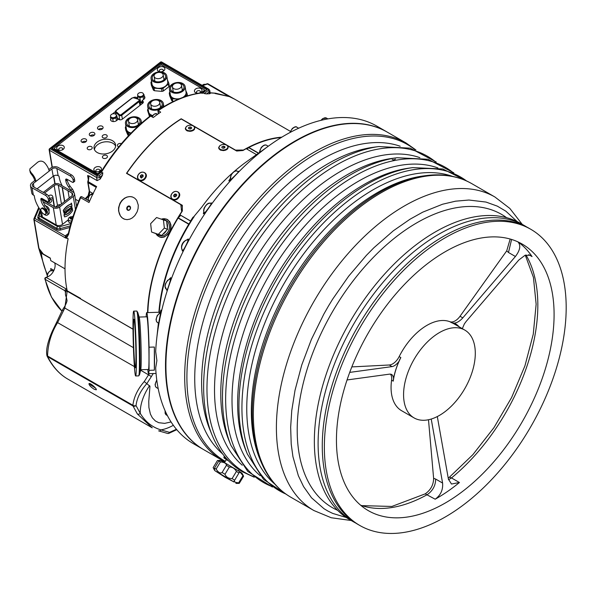 <?xml version="1.0" encoding="UTF-8"?>
<svg xmlns="http://www.w3.org/2000/svg" width="595" height="595" viewBox="0 0 595 595"><rect width="100%" height="100%" fill="white"/><g stroke="black" fill="none" stroke-linecap="round" stroke-linejoin="round"><path stroke-width="0.89" d="M227.588 459.868L225.326 458.715L227.022 459.942M155.905 233.634A9.431 7.676 -68.6 0 0 159.326 236.721A9.431 7.676 -68.6 0 0 170.683 227.112A9.431 7.676 -68.6 0 0 166.206 219.153A9.431 7.676 -68.6 0 0 161.528 219.124M168.035 219.905A9.431 7.676 -68.6 0 0 167.478 219.652L166.206 219.153M159.326 236.721L160.598 237.219A9.431 7.676 -68.6 0 0 161.148 237.405M215.68 93.222L228.978 96.524L207.127 83.783A1.183 1.183 0 0 1 208.094 83.88A1.183 0.684 120 0 0 208.094 83.88A1.183 0.684 120 0 0 207.506 83.94A1.183 0.684 120 0 0 207.358 84.036L202.62 85.635M208.153 90.529A1.183 0.55 52 0 1 209.135 91.875L206.517 93.913L204.271 93.556L208.153 90.529A1.183 0.788 -9.5 0 0 208.138 89.406L161.029 62.2A1.183 0.55 -128 0 0 160.449 62.14A1.183 1.183 0 0 1 161.758 62.044A1.183 0.684 -60 0 0 161.171 62.103A1.183 0.684 -60 0 0 161.029 62.2L50.166 148.78A1.183 0.55 -128 0 0 49.586 148.713L160.449 62.14M52.33 167.247L49.489 150.29A1.183 0.684 120 0 1 50.166 148.78L97.275 175.979A1.183 0.788 -9.5 0 0 98.934 175.823L102.816 172.788L102.526 175.123A135.615 78.302 120 0 0 100.228 179.05L97.126 180.627L96.598 177.488L49.489 150.29A1.183 0.788 170.5 0 1 49.147 149.843L52.077 167.344M228.978 96.524L215.018 93.497M215.821 93.296A135.615 78.302 120 0 0 211.545 93.021A1.183 0.922 -88.5 0 0 211.188 92.917L211.188 92.917A1.183 0.922 -88.5 0 0 210.913 92.969M211.545 93.021L210.176 92.835M209.79 90.522L210.251 93.497L209.447 93.757L209.135 91.875A2.358 1.577 170.5 0 0 209.79 90.522L208.875 89.25L161.758 62.044M206.517 93.913A135.615 78.302 -60 0 1 209.447 93.757M39.166 208.228L34.867 218.38A1.183 0.803 -157 0 0 33.93 218.782A1.183 0.803 -157 0 0 33.893 219.116A1.183 0.788 170.5 0 0 33.848 219.436A1.183 0.788 170.5 0 0 34.19 219.882L38.972 248.42A1.183 0.788 170.5 0 1 38.63 247.974L33.848 219.436A1.183 1.183 0 0 1 33.93 218.782L38.712 207.491M38.972 248.42L43.323 254.058A1.183 0.684 120 0 0 43.554 254.437L43.554 254.437C41.39 253.373 39.746 251.224 38.63 247.974M61.91 311.096L51.46 297.098L44.863 278.921A1.183 0.818 -12.9 0 1 44.885 278.586A1.183 1.131 79.9 0 1 45.808 277.501L45.808 277.501A1.183 1.131 79.9 0 1 46.477 277.59A1.183 0.684 120 0 0 46.016 277.694A1.183 0.684 120 0 0 45.205 279.345A135.615 78.302 120 0 0 61.917 311.073M46.284 277.24L47.258 276.891L46.477 277.59L66.923 289.393M65.495 292.77A135.615 78.302 -60 0 1 65.019 290.784A1.183 0.684 -60 0 1 65.279 289.698L67.146 291.193M168.348 433.405A2.358 1.421 -107.6 0 0 168.794 433.383A2.358 1.421 -107.6 0 0 169.553 432.364L160.94 429.887C152.268 427.307 145.373 421.81 140.279 413.384A2.358 1.889 146.2 0 1 137.356 413.941L152.238 427.835L67.651 379C59.478 374.225 52.821 366.803 47.689 356.732A2.358 1.361 -60 0 1 47.555 356.003C47.912 343.94 51.311 332.717 57.745 322.341L64.818 308.054L67.161 291.2L80.637 298.906A135.615 78.302 120 0 1 80.518 298.363L65.279 289.698M47.258 276.891A8.843 5.11 120 0 0 53.595 271.008A8.843 5.11 120 0 0 54.643 262.849M53.9 270.39L50.701 268.546L51.029 270.472M67.175 290.665A135.615 78.302 -60 0 1 68.15 238.699L65.465 237.941L65.242 235.91A3.54 1.882 -133.9 0 0 67.257 235.873A3.54 1.882 -133.9 0 0 67.28 235.851A3.54 1.882 -133.9 0 0 67.294 235.836L67.086 237.07A3.54 0.402 3.9 0 1 65.71 237.204M65.019 268.843L50.724 260.588L50.307 258.089L43.323 254.058M66.9 237.978A135.615 78.302 -60 0 1 67.086 237.07L68.589 234.43A1.183 0.461 12.6 0 1 68.239 233.984L68.239 233.984C70.976 221.823 74.985 209.618 80.273 197.369L80.66 197.704A135.615 78.302 120 0 0 68.589 234.43M88.767 177.727L87.606 175.525L88.997 175.934L88.298 181.765L87.882 181.49A1.183 1.183 0 0 0 87.763 182.234A1.183 0.788 -9.5 0 0 88.105 182.68L89.585 191.53A5.31 3.064 -60 0 1 85.576 198.916M96.226 187.365L88.105 182.68A1.183 0.684 120 0 1 88.298 181.765L87.882 181.49L88.729 177.422M80.526 197.362L80.273 197.369A1.183 1.183 0 0 1 81.946 196.819A1.183 0.684 120 0 0 81.359 196.878A1.183 0.684 120 0 0 80.66 197.704L89.005 202.523A135.615 78.302 -60 0 1 96.635 186.585L88.298 181.765M65.465 237.941L34.19 219.882A1.183 0.684 120 0 1 34.867 218.38L65.242 235.91A4.396 2.938 170.5 0 1 65.569 235.627A3.54 1.659 -128 0 0 67.28 235.843L67.294 235.828M37.968 216.632L37.909 216.788A4.128 2.759 -9.5 0 0 37.805 217.807A4.128 2.759 -9.5 0 0 39.002 219.369L56.8 229.648A4.128 2.759 -9.5 0 0 60.764 229.982L69.823 227.461M38.184 217.934L38.125 218.082A4.128 2.759 -9.5 0 0 38.028 218.432M88.997 175.934L97.126 180.627M102.816 172.788L101.113 172.267L97.684 175.101L97.721 174.551L101.068 171.94M204.271 93.556L203.021 92.835A135.615 78.302 120 0 0 158.173 110.707L158.649 113.548M202.092 93.408L203.021 92.835L202.612 92.731C188.198 94.233 173.286 100.138 157.876 110.454M97.684 175.101L51.817 148.624L161.037 63.323L206.904 89.8L202.471 92.746M161.037 63.323L161.156 65.048M158.322 110.536L160.68 112.15A135.615 78.302 -60 0 0 153.22 117.535L150.721 116.085A135.615 78.302 120 0 0 101.567 172.067M51.817 148.624L53.238 148.862L97.729 174.543M101.046 171.962C114.999 149.286 131.272 130.714 149.858 116.241L150.721 116.085M70.255 225.862L60.229 228.659A3.54 2.365 170.5 0 1 56.83 228.368L39.01 218.082A3.54 2.365 170.5 0 1 37.983 216.744L38.244 218.298A3.54 2.365 -9.5 0 0 38.645 219.138M60.556 204.687A2.945 1.971 -9.5 0 0 57.484 205.446L55.469 207.03M44.543 193.063L54.16 185.558A2.945 1.971 170.5 0 1 58.295 185.164L71.883 193.011A2.945 1.971 170.5 0 1 72.739 194.126A2.945 1.971 170.5 0 1 71.921 195.814L58.533 206.272A2.945 1.971 170.5 0 1 54.398 206.666L42.453 199.771M43.108 201.772L53.327 207.67A4.485 2.997 -9.5 0 0 59.619 207.06L73.252 196.417A4.485 2.997 -9.5 0 0 74.501 193.851A4.485 2.997 -9.5 0 0 73.2 192.148L59.359 184.16A4.485 2.997 -9.5 0 0 53.074 184.77L43.323 192.378M72.307 216.706L73.2 216.015M40.148 209.7L41.085 215.278A4.485 2.997 -9.5 0 0 42.386 216.974L56.227 224.962A4.485 2.997 -9.5 0 0 62.512 224.36L68.299 219.838M63.784 212.497L63.457 210.548A11.796 6.805 -60 0 1 71.668 204.137L71.995 206.086A9.58 5.534 120 0 0 63.784 212.497L63.249 210.429A11.796 6.805 -60 0 1 70.76 204.167M63.977 214.81A9.58 5.534 120 0 0 72.196 208.391L72.724 210.466A11.796 6.805 -60 0 1 64.513 216.878L63.977 214.81L64.513 216.878M64.862 211.924L65.376 213.456L65.197 212.802L64.267 213.531L64.32 214.274L64.082 212.817L64.26 213.464L65.182 212.742L65.13 211.999M65.309 213.501L65.026 212.936M64.32 214.274L64.141 212.772M64.215 213.218L64.974 212.623M66.692 212.422L65.51 213.352L65.859 211.426L66.409 212.214M65.316 213.122L65.926 211.374M68.581 210.95L68.343 209.522L67.659 209.7L68.856 209.046L68.403 209.477L68.641 210.905L68.172 209.656M69.466 210.258L69.288 208.748M69.868 209.946L69.414 208.369L70.626 208.949L70.671 207.67L70.917 209.128L69.697 208.54L69.868 209.946L69.622 208.488L70.842 209.076L70.671 207.67M71.861 207.216A0.669 0.387 120 0 0 70.961 208.034L71.028 208.451A0.669 0.387 120 0 0 71.958 207.722L72.017 207.677A0.759 0.439 -60 0 1 70.969 208.495L70.894 208.079A0.759 0.439 -60 0 1 71.921 207.172L71.653 207.097A0.669 0.387 120 0 0 71.638 207.06M71.073 208.577A0.669 0.387 120 0 0 71.757 207.685M71.46 207.908L71.98 207.439M70.686 207.752A0.759 0.439 -60 0 1 71.683 206.978M67.882 211.493L67.436 211.054L66.685 212.147L66.439 210.652L67.659 210.176L67.949 211.441L67.384 211.091M66.439 210.652L67.532 210.154M70.753 204.115L71.333 203.103M72.94 216.818A3.154 2.112 -9.5 0 0 68.767 218.03A3.154 2.112 -9.5 0 0 68.358 219.02A3.154 2.112 -9.5 0 0 71.66 220.938M71.102 222.835A3.54 2.365 170.5 0 1 68.239 220.633L68.358 219.02M71.824 219.116L71.779 218.863A7.103 0.9 73.9 0 1 71.876 219.101A8.278 6.062 156 0 0 71.593 219.176A7.103 0.9 -106.1 0 0 71.474 218.878A0.766 0.513 170.5 0 1 70.991 218.841A7.103 4.053 119.2 0 0 70.708 219.109A8.278 3.942 -128.7 0 0 70.493 218.997A7.103 4.053 -60.8 0 1 70.783 218.722A0.766 0.513 170.5 0 1 70.641 218.417A7.103 4.961 -160.7 0 0 70.24 218.417A8.278 2.12 -85.7 0 1 70.307 218.224A7.103 4.953 19.3 0 1 70.626 218.216L70.783 218.633A0.766 0.513 170.5 0 1 71.125 218.358L71.028 217.889A7.103 0.9 -106.1 0 0 70.946 217.711A8.278 6.062 -24 0 1 71.222 217.629A7.103 0.9 73.9 0 1 71.333 217.859A0.766 0.513 170.5 0 1 71.817 217.896A7.103 4.053 -60.8 0 1 72.114 217.696A8.278 3.942 51.3 0 1 72.218 217.755A8.278 3.942 51.3 0 1 72.322 217.815A7.103 4.053 119.2 0 0 72.025 218.015A0.766 0.513 170.5 0 1 72.166 218.328A7.103 4.961 19.3 0 1 72.449 218.365M72.382 218.566A7.103 4.953 -160.7 0 0 72.188 218.536L72.166 218.938A0.766 0.513 170.5 0 1 72.069 219.057M71.779 218.863L72.203 219.146M71.028 217.889L69.526 217.42A3.012 2.016 -9.5 0 0 69.124 217.748L70.626 218.216M72.255 218.945L72.263 218.953A0.766 0.513 170.5 0 0 72.166 218.863L72.025 218.015M69.526 217.42L71.102 218.305M71.817 217.896L71.958 218.744A0.766 0.513 170.5 0 1 72.166 218.863M72.129 218.61L71.958 218.744A0.766 0.513 170.5 0 0 71.482 218.707L71.147 218.506M71.125 218.358L71.199 218.789A0.766 0.513 170.5 0 1 71.482 218.707L71.333 217.859M71.222 217.629L71.363 218.447M40.475 211.649L39.255 214.944L39.82 216.275L57.641 226.561L59.678 226.732L70.879 223.608M62.17 187.403L64.543 201.571M62.334 187.269L64.714 201.445M69.206 197.934L68.008 190.772M64.186 214.929A9.58 5.534 120 0 0 72.404 208.518M65.182 212.742L65.071 212.043M66.439 212.118L65.904 211.485L65.681 212.705L66.439 212.118L65.889 211.589M65.74 212.378L66.231 211.999M67.659 209.7L68.856 209.046M66.893 212.266L66.647 210.771M67.332 210.31L66.833 211.456L67.332 210.31M66.789 211.203L67.48 210.236M71.579 203.334L70.842 204.204L71.579 203.334M71.541 203.364L70.872 204.159L71.541 203.364M71.162 203.378L70.984 203.78L71.162 203.378M45.711 206.078A2.834 1.324 52 0 1 48.426 207.848A2.834 1.324 52 0 1 48.946 210.66L48.797 210.779M49.325 201.296A1.77 1.019 120 0 0 49.854 200.641M49.928 200.515A1.77 1.019 120 0 0 50.188 199.801M49.95 200.046A1.77 1.019 -60 0 1 51.415 199.459A1.77 1.019 -60 0 1 51.758 200.032A1.77 1.019 -60 0 1 51.103 201.943A1.77 1.019 -60 0 1 49.645 202.523A1.77 1.019 -60 0 1 49.407 201.006M54.145 206.525L52.91 199.132A3.421 1.971 120 0 0 49.727 198.819M48.158 201.824A3.421 1.971 120 0 0 48.15 202.85L47.503 202.917M48.225 203.334L48.15 202.85M54.495 206.725L52.888 197.109A5.541 3.198 120 0 0 48.507 195.941M45.428 200.418A5.541 3.198 120 0 0 45.168 201.564M67.852 189.061A2.945 1.383 52 0 1 69.236 189.857M71.742 191.307A5.31 2.484 -128 0 0 71.021 190.207L68.708 187.075A9.431 4.418 52 0 1 65.859 181.044L65.681 180.062A2.358 1.108 52 0 1 65.889 179.14A2.358 1.108 52 0 1 67.019 179.251L72.426 182.278A1.77 0.826 -128 0 0 73.274 182.368A1.77 0.826 -128 0 0 73.43 181.668L73.111 179.928A3.54 1.659 -128 0 0 70.143 175.904L71.46 174.878A3.54 1.659 52 0 1 74.427 178.902L74.747 180.642A1.77 0.826 52 0 1 74.591 181.341L73.274 182.368M62.192 185.796A21.227 9.944 -128 0 1 59.299 177.823L58.994 176.157L58.169 175.689A3.54 2.328 -10.3 0 0 53.208 176.217L51.884 168.973A3.54 2.328 169.7 0 1 56.845 168.445L70.143 175.904M51.884 168.973L33.327 183.468L33.997 187.15M37.031 188.853L53.208 176.217M43.517 213.873A5.31 2.484 -128 0 0 47.347 215.048A5.31 2.484 -128 0 0 46.224 209.574L43.904 206.443A9.431 4.418 52 0 1 41.055 200.411L40.877 199.429A2.358 1.108 52 0 1 41.085 198.507A2.358 1.108 52 0 1 42.223 198.618L47.622 201.645A1.77 0.826 -128 0 0 48.478 201.735A1.77 0.826 -128 0 0 48.634 201.036L48.314 199.295A3.54 1.659 -128 0 0 45.339 195.272L46.655 194.253L33.357 186.785A3.54 2.328 169.7 0 1 32.338 185.499A3.54 2.328 169.7 0 1 33.327 183.468M49.177 171.085A10.145 4.753 52 0 0 44.38 162.547C42.156 160.747 39.902 160.657 37.619 162.279L29.906 168.854L29.809 170.497L31.238 172.81L31.483 174.409L30.36 172.781L29.75 170.215M31.483 174.409A8.256 3.868 -128 0 1 34.703 180.605L36.035 181.349A10.145 4.753 -128 0 0 31.238 172.81M34.703 180.605L31.996 182.717A5.422 3.57 -10.3 0 0 30.486 185.841A5.422 3.57 -10.3 0 0 32.041 187.812L45.339 195.272M71.46 174.878L58.154 167.418A5.422 3.57 -10.3 0 0 50.553 168.229L48.79 169.605M41.263 211.24L40.914 210.764A21.227 9.944 -128 0 1 34.503 197.19L34.198 195.524L33.365 195.063A5.422 3.57 169.7 0 1 31.803 193.085L30.486 185.841M67.034 179.259L67.168 180.017A9.431 4.418 -128 0 0 70.017 186.049L72.337 189.18A5.31 2.484 52 0 1 73.973 192.765M73.252 190.653A3.54 1.659 -128 0 0 71.526 188.079M42.23 198.626L42.371 199.385A9.431 4.418 -128 0 0 45.22 205.416L47.533 208.547A5.31 2.484 52 0 1 48.664 214.022L47.347 215.048M46.655 194.253A3.54 1.659 52 0 1 49.63 198.269L49.943 200.009A1.77 0.826 52 0 1 49.787 200.708L48.478 201.735M45.525 214.23L46.261 213.657A3.54 1.659 -128 0 0 45.391 209.849A3.54 1.659 -128 0 0 41.903 208.079L41.167 208.659A3.54 1.659 52 0 1 44.647 210.422A3.54 1.659 52 0 1 45.525 214.23A3.54 1.659 52 0 1 42.877 213.374A3.54 1.659 52 0 1 40.847 209.998A3.54 1.659 52 0 1 41.167 208.659M67.161 291.2L66.573 291.096M46.975 355.55A2.358 1.733 -26.8 0 0 47.117 356.152L47.117 356.152A2.358 1.733 -26.8 0 0 47.689 356.732L133.027 405.998A2.358 1.845 -23.5 0 0 136.032 405.589A2.358 1.45 -174 0 1 132.893 405.277L47.555 356.003A2.358 1.197 176.8 0 1 46.864 355.222L46.864 355.222A2.358 2.358 0 0 0 47.117 356.152C52.33 366.431 59.173 374.039 67.651 379M176.417 429.263L169.553 432.364A2.358 1.83 101.1 0 1 167.626 433.45A2.358 2.358 0 0 0 168.794 433.383L176.767 429.679M173.346 425.291A41.278 24.008 129.8 0 1 160.94 429.887A2.358 1.882 111.2 0 1 158.612 430.862L167.626 433.45A2.358 1.83 101.1 0 1 167.597 433.443M63.315 310.493L62.356 310.151L56.726 322.126L134.396 366.594M80.965 299.166L133.005 329.214M149.293 373.667L144.25 381.566C137.661 389.137 133.882 397.044 132.893 405.277A2.358 1.361 -60 0 0 133.027 405.998L137.356 413.941M144.25 381.566L149.962 386.267L148.765 401.38L148.906 407.493L150.409 414.113L152.387 417.876L155.444 421.007L158.768 422.703L164.659 423.372L171.07 421.952M94.241 389.279C90.842 387.07 89.086 385.218 88.967 383.723C89.652 382.139 97.253 388.877 96.256 389.822L94.241 389.279M94.285 386.981L91.347 385.144L94.285 386.981M80.637 298.906L132.997 329.139M147.545 312.606A135.615 78.302 -60 0 1 181.691 211.664L181.78 211.887M181.691 211.664L180.821 204.695L126.497 173.338A135.615 78.302 -60 0 1 181.2 118.769L235.516 150.126L243.467 150.037A135.615 78.302 -60 0 1 281.844 137.17M162.487 218.856L166.607 219.124L169.687 221.63L170.929 224.903L170.988 227.721L170.289 230.629L168.102 234.326L164.168 237.063L161.699 237.45L159.758 237.078L156.805 234.928M119.982 203.207L121.886 200.411L124.474 198.217L126.98 197.042L129.985 196.588L132.432 196.982L134.708 198.157L136.686 200.262L138.271 205.104L138.114 208.458L137.148 211.775L134.79 215.643L132.335 217.889L129.963 219.124L127.114 219.637L124.742 219.265L122.473 218.105L120.421 215.963L118.591 211.024L118.598 207.618L119.982 203.207M180.821 204.695L181.207 204.911M161.691 219.176A8.137 6.619 111.4 0 1 163.655 219.548L165.574 220.299A8.137 6.619 111.4 0 1 168.764 230.287A8.137 6.619 111.4 0 1 159.638 235.449L157.72 234.698A8.137 6.619 111.4 0 1 156.083 233.694L160.315 235.047A8.137 6.619 111.4 0 1 157.72 234.698M163.655 219.548A8.137 6.619 111.4 0 1 165.09 220.381M166.786 222.575A8.137 6.619 111.4 0 1 167.366 227.721L166.607 220.99A8.843 7.192 -68.6 0 0 166.6 220.968L156.559 217.532L150.639 223.668L151.569 232.013L160.315 235.047M166.414 230.496A8.137 6.619 111.4 0 1 162.762 234.289L167.545 229.328A8.843 7.192 -68.6 0 0 167.552 229.306L164.354 228.056L163.417 219.733L166.607 220.99M156.083 233.694L151.584 232.028A8.843 7.192 111.4 0 1 151.569 232.013M162.762 234.289L161.639 235.456L158.441 234.207L164.346 228.078L167.545 229.328M167.366 227.721L167.552 229.306M124.303 219.116A11.796 9.594 111.4 0 1 120.302 203.334A11.796 9.594 111.4 0 1 132.901 197.153M130.238 209.068A2.268 1.845 -68.6 0 0 128.728 205.944A2.268 1.845 -68.6 0 0 126.943 209.425A2.268 1.845 -68.6 0 0 130.238 209.068M130.179 209.001A1.911 1.554 111.4 0 1 127.382 207.655A1.911 1.554 111.4 0 1 130.179 209.001M129.911 209.41L130.431 208.079M182.263 205.52L126.802 173.242L182.315 205.29L182.338 211.024A135.496 78.228 120 0 0 179.913 214.825L190.586 220.99A135.496 78.228 -60 0 1 193.011 217.182L194.119 216.885M231.938 173.48A141.469 81.679 120 0 0 201.846 207.008L192.698 218.015A135.615 78.302 120 0 0 158.895 312.256M159.244 312.249L159.527 309.341A135.615 78.302 -60 0 1 193.278 217.889M259.331 152.603L246.724 161.602A141.469 81.679 120 0 0 234.274 171.427M159.326 312.249L159.408 313.022M158.396 323.048L156.396 341.671A183.379 105.873 -60 0 1 269.922 145.039A183.379 105.873 -60 0 1 376.858 126.118L386.862 131.897A183.379 105.873 -60 0 1 387.07 132.016M203.691 449.634A183.379 105.873 -60 0 1 203.483 449.515L193.479 443.736A183.379 105.873 -60 0 1 155.689 367.807L156.901 360.607L155.689 351.556A183.379 105.873 -60 0 1 156.396 341.671M160.211 312.501L160.925 310.069L160.948 311.029L158.657 323.197M169.434 279.01L170.735 277.62C171.226 278.527 167.121 291.498 166.749 290.241L166.66 289.371M186.942 239.852L188.161 238.989C189.619 238.632 182.717 252.466 182.249 250.815L182.182 249.774M210.429 203.297L211.292 202.91C212.869 202.679 203.408 215.435 203.371 213.59L203.735 211.939M237.978 171.598L238.751 171.226C239.651 171.315 228.368 182.33 228.867 180.768L230.087 178.835M269.922 145.039L259.331 152.64M296.347 140.308A5.898 3.406 120 0 0 297.314 140.234M392.239 159.527A5.898 3.406 120 0 0 392.254 159.534A5.898 3.406 120 0 0 395.474 159.081M203.483 449.515A183.379 105.873 -60 0 1 165.507 365.568A183.379 105.873 -60 0 1 245.549 181.021A183.379 105.873 -60 0 1 386.862 131.897M165.923 365.568A182.791 105.531 -60 0 1 165.923 365.33A182.791 105.531 -60 0 1 295.172 141.461A182.791 105.531 -60 0 1 295.38 141.342M281.242 137.534A135.385 78.161 120 0 0 248.829 147.493A0.707 0.409 120 0 0 248.636 147.634L247.044 149.181M256.49 154.633L246.204 148.69A135.496 78.228 120 0 0 243.005 150.498L236.706 151.026L226.74 145.269M226.338 145.039L193.382 126.014M192.981 125.783L181.192 118.978A135.496 78.228 120 0 0 126.802 173.242M227.379 145.827L228.205 147.203L227.721 148.787L225.431 150.245L223.445 150.602L220.715 150.193L218.915 148.75L218.67 147.515L219.979 145.649M194.022 126.571L194.848 127.932L194.372 129.531L192.073 130.989L190.088 131.346L187.358 130.937L185.558 129.494L185.32 128.267L186.622 126.385M178.701 197.614C175.369 202.724 168.162 198.522 171.881 193.643C175.287 188.652 182.442 192.817 178.701 197.614M145.344 178.359C142.012 183.468 134.805 179.266 138.523 174.38C141.93 169.389 149.085 173.562 145.344 178.359M193.524 217.599L193.011 217.182M145.106 173.301A4.44 3.577 136.2 0 1 145.292 173.472A4.44 3.577 136.2 0 1 144.124 179.512A4.44 3.577 136.2 0 1 138.88 179.623A4.44 3.577 136.2 0 1 138.717 179.437M178.463 192.557A4.44 3.577 136.2 0 1 178.641 192.735A4.44 3.577 136.2 0 1 178.671 197.495A4.44 3.577 136.2 0 1 172.238 198.886A4.44 3.577 136.2 0 1 172.074 198.693M178.321 197.131A4.44 3.577 136.2 0 1 171.888 198.522A4.44 3.577 136.2 0 1 172.617 192.869A4.44 3.577 136.2 0 1 178.299 192.371A4.44 3.577 136.2 0 1 178.321 197.131M176.633 195.309L175.696 196.707L174.156 196.841L173.554 195.584L174.491 194.193L176.031 194.052L176.633 195.309M176.894 194.952L175.354 195.086L174.417 196.484L173.554 195.584M175.354 195.086L174.491 194.193M194.491 127.672A4.44 2.759 175.9 0 1 190.259 130.736A4.44 2.759 175.9 0 1 185.633 128.297A4.44 2.759 175.9 0 1 185.625 128.17A4.44 2.759 175.9 0 1 189.969 125.225A4.44 2.759 175.9 0 1 194.491 127.672L194.535 128.327A4.44 2.759 175.9 0 1 193.249 130.454A4.44 2.759 175.9 0 1 193.085 130.558M187.455 130.974A4.44 2.759 175.9 0 1 185.677 128.959A4.44 2.759 175.9 0 1 185.677 128.832M227.848 146.928A4.44 2.759 175.9 0 1 223.608 149.992A4.44 2.759 175.9 0 1 218.99 147.553A4.44 2.759 175.9 0 1 219.005 147.173A4.44 2.759 175.9 0 1 223.527 144.473A4.44 2.759 175.9 0 1 227.848 146.928L227.892 147.59A4.44 2.759 175.9 0 1 226.598 149.717A4.44 2.759 175.9 0 1 226.442 149.814M220.812 150.23A4.44 2.759 175.9 0 1 219.034 148.215L218.99 147.553M221.868 147.753L222.032 146.69L223.571 146.184L224.962 146.734L224.798 147.791L223.259 148.304L221.868 147.753M222.032 146.69L222.113 147.843M224.047 148.043L223.571 146.184M223.69 147.82L222.939 148.177M190.697 221.169L179.913 214.825M158.88 312.263A135.385 78.161 -60 0 1 188.749 224.233L178.076 218.067A0.707 0.409 120 0 1 178.247 217.852L180.709 215.397M178.076 218.067A135.385 78.161 120 0 0 147.872 312.591M143.774 179.147A4.44 3.577 136.2 0 1 138.538 179.266A4.44 3.577 136.2 0 1 139.26 173.614A4.44 3.577 136.2 0 1 144.942 173.115A4.44 3.577 136.2 0 1 143.774 179.147M143.083 176.656L141.744 177.689L140.398 177.228L140.39 175.726L141.736 174.685L143.083 175.153L143.083 176.656M143.083 175.785L142.599 175.585L141.253 176.626L141.26 178.128M141.253 176.626L140.39 175.726M142.599 175.585L141.736 174.685M188.585 128.572L188.593 127.516L190.065 126.928L191.53 127.389L191.53 128.453L190.058 129.041L188.585 128.572M190.653 128.803L189.604 128.899M190.177 128.565L190.065 126.928M188.593 127.516L188.667 128.602M146.214 316.83L146.214 315.997A30.546 1.302 88.3 0 1 146.705 312.628A30.546 1.302 88.3 0 1 149.048 347.205L154.35 347.041A30.546 1.302 88.3 0 1 154.35 370.164L149.048 370.321A30.546 1.302 88.3 0 1 148.557 373.69A30.546 1.302 88.3 0 1 147.768 369.525M149.048 370.321L149.048 347.205M139.126 317.046L146.839 316.815A26.358 1.123 88.3 0 1 148.757 343.122A26.358 1.123 88.3 0 1 148.43 369.502L140.725 369.733M139.639 374.411A31.401 1.339 88.3 0 0 139.825 343.397A31.401 1.339 88.3 0 0 137.765 312.442L139.23 317.38A26.358 1.123 88.3 0 1 140.963 343.36A26.358 1.123 88.3 0 1 140.799 369.398L139.639 374.411L138.761 375.862A32.428 1.383 -91.7 0 0 139.126 343.412A32.428 1.383 -91.7 0 0 136.798 311.051A32.428 1.383 -91.7 0 0 136.761 311.044L133.696 311.133A32.428 1.383 88.3 0 1 136.062 343.508A32.428 1.383 88.3 0 1 135.66 375.966A32.428 1.383 88.3 0 1 133.897 358.48A32.428 1.383 88.3 0 1 132.983 324.855A32.428 1.383 88.3 0 1 133.696 311.133M154.35 347.041L154.35 370.164M135.66 375.966L138.717 375.876A32.428 1.383 -91.7 0 0 138.761 375.862M133.406 329.541A24.291 1.041 88.3 0 1 133.942 319.27A24.291 1.041 88.3 0 1 135.712 343.516A24.291 1.041 88.3 0 1 135.415 367.829A24.291 1.041 88.3 0 1 134.091 354.732A24.291 1.041 88.3 0 1 133.406 329.541M406.043 142.971A183.379 105.873 -60 0 0 222.664 248.844A183.379 105.873 -60 0 0 222.664 460.589L203.899 449.761A183.379 105.873 -60 0 1 165.923 365.813A183.379 105.873 -60 0 1 295.589 141.216A183.379 105.873 -60 0 1 387.278 132.135L406.043 142.971L415.927 149.985M400.19 146.251A178.664 103.151 120 0 0 231.738 254.08A178.664 103.151 120 0 0 222.582 453.881M225.721 458.068L223.794 457.109L224.389 458.269L226.279 459.444M373.028 147.329A178.664 103.151 120 0 0 238.617 258.051A178.664 103.151 120 0 0 209.931 429.821L212.132 435.213A182.568 105.404 120 0 1 241.451 259.688A182.568 105.404 120 0 1 378.799 146.541L373.028 147.329M254.281 477.22L242.135 471.627L236.565 467.915C225.936 459.935 217.792 449.032 212.132 435.213M419.877 157.645A178.664 103.151 120 0 0 251.521 265.504A178.664 103.151 120 0 0 242.291 465.238M230.949 445.424A181.951 105.055 120 0 1 260.164 270.494A181.951 105.055 120 0 1 397.051 157.727L392.187 158.389A178.664 103.151 120 0 0 257.776 269.118A178.664 103.151 120 0 0 229.09 440.88L230.949 445.424L247.788 471.478L272.413 487.052M437.913 167.931A178.664 103.151 120 0 0 269.007 275.604A178.664 103.151 120 0 0 260.216 475.71M247.364 454.059A181.163 104.594 120 0 1 276.444 279.895A181.163 104.594 120 0 1 412.737 167.619L409.048 168.125A178.664 103.151 120 0 0 274.637 278.847A178.664 103.151 120 0 0 245.951 450.616L247.364 454.059L263.555 479.406L287.125 494.906M452.371 176.343A178.664 103.151 120 0 0 283.755 284.113A178.664 103.151 120 0 0 274.734 484.025M260.677 461.021A180.463 104.192 120 0 1 289.653 287.519A180.463 104.192 120 0 1 425.418 175.674L422.755 176.038A178.664 103.151 120 0 0 288.344 286.76A178.664 103.151 120 0 0 259.658 458.529L260.677 461.021C267.356 477.287 277.411 489.358 290.836 497.227L313.892 510.54L331.266 517.754L351.221 520.513M346.268 517.486L332.731 513.418L328.046 511.127L323.985 508.703L311.475 497.755L303.576 486.598L298.363 475.74L292.941 456.685L291.215 444.108L290.658 427.217L291.758 410.602L295.016 390.342L301.732 365.047L311.401 339.41L323.792 314.19L328.433 306.068L332.724 299.047L348.692 276.139L366.371 255.389L373.883 247.751L393.347 230.778L409.977 219.243L422.74 212.155L442.531 204.234L455.591 201.177L468.92 200.032L486.011 202.062L497.316 206.138L505.839 211.166L517.115 221.571M355.632 522.998A170.996 98.725 -60 0 1 353.519 521.837L349.763 519.673A170.996 98.725 -60 0 1 349.763 322.222A170.996 98.725 -60 0 1 520.759 223.497L524.515 225.669A170.996 98.725 -60 0 1 526.575 226.911M353.519 521.837A170.996 98.725 -60 0 1 328.99 379.379A170.996 98.725 -60 0 1 524.515 225.669M530.77 229.276L528.687 228.071A170.996 98.725 120 0 0 333.163 381.782A170.996 98.725 120 0 0 357.692 524.247L359.774 525.452A170.996 98.725 -60 0 1 359.774 328.001A170.996 98.725 -60 0 1 530.77 229.276A170.996 98.725 -60 0 1 555.299 371.741A170.996 98.725 -60 0 1 359.774 525.452M544.291 372.306A153.897 88.856 -60 0 1 368.335 510.651A153.897 88.856 -60 0 1 368.305 332.962A153.897 88.856 -60 0 1 522.202 244.076A153.897 88.856 -60 0 1 544.291 372.306M448.541 479.734L451.493 477.941A153.897 88.856 120 0 0 528.033 362.913A153.897 88.856 120 0 0 525.987 254.98M517.94 241.875A153.897 88.856 -60 0 1 532.042 256.571L530.636 255.255L524.991 255.329L518.803 260.022L466.197 321.397L464.353 323.918L462.33 328.656M360.622 505.2A153.897 88.856 120 0 0 363.054 506.003A153.897 88.856 120 0 0 427.255 494.631C432.788 490.749 435.592 485.557 435.659 479.057L442.591 483.058L431.234 419.036M437.31 416.552L448.399 479.057L451.471 484.032L459.414 482.515A153.897 88.856 -60 0 1 435.176 499.205C440.664 495.256 443.134 489.878 442.591 483.058M510.168 239.026L506.724 250.837L460.024 316.265A11.796 6.805 -60 0 1 449.85 321.702A50.709 29.274 120 0 0 399.163 356.598A11.796 6.805 -60 0 1 389.249 364.995L351.831 366.907M506.724 250.837L508.487 252.496L511.588 239.45M459.414 482.515L451.493 477.941L449.441 477.175L448.221 478.068M525.303 255.203L533.44 277.411L536.14 304.216L533.254 334.204L524.939 365.828L511.596 397.549L493.954 427.634L472.861 454.669L449.441 477.175M456.685 325.398A51.006 29.445 120 0 0 452.914 322.944L454.476 323.107A51.594 29.787 120 0 1 459.124 326.804M428.489 419.743L433.614 478.283C433.547 484.791 430.743 489.982 425.217 493.857L435.176 499.205M454.476 323.107C457.324 322.654 460.106 320.913 462.806 317.864L515.411 256.497C520.194 250.145 521.019 245.266 517.903 241.845M349.719 372.396L392.023 366.602C394.351 366.185 396.687 364.408 399.029 361.284A51.594 29.787 120 0 0 393.652 378.011L392.626 375.281L391.302 374.292L389.606 374.129L347.056 379.96M390.446 374.106A11.796 6.805 -60 0 1 391.584 380.168L393.25 381.135A11.796 6.805 120 0 0 393.369 379.127L393.652 378.011M399.029 361.284L399.639 359.625A11.796 6.805 120 0 0 400.829 357.565L399.163 356.598M227.773 460.069L226.769 459.541M224.59 462.441L226.286 459.637L228.406 460.731M220.447 461.913C224.456 462.293 226.442 463.446 226.405 465.349L222.069 472.527C220.291 473.62 218.305 472.475 216.111 469.091L220.447 461.913A15.329 0.439 31.2 0 0 218.811 461.021L214.468 468.198L214.624 470.013L213.129 467.663L217.472 460.485C220.767 460.352 221.214 460.53 218.811 461.021L220.842 460.463L240.172 471.932L242.009 473.256L243.6 476.179A15.329 0.439 31.2 0 0 242.991 475.695L238.655 482.865A15.329 0.439 31.2 0 1 239.264 483.348L243.6 476.179M226.405 465.349A15.329 0.439 31.2 0 1 229.335 467.097C232.243 466.897 234.601 468.339 236.423 471.426A15.329 0.439 31.2 0 1 238.93 473.01L239.22 472.393L240.41 472.46L242.991 475.695M222.069 472.527A15.329 0.439 31.2 0 1 224.999 474.274L229.335 467.097M236.423 471.426L232.087 478.603C228.45 478.514 226.085 477.071 224.999 474.274M214.468 468.198A15.329 0.439 31.2 0 1 216.111 469.091M237.926 482.82C235.523 483.311 235.97 483.49 239.264 483.348M238.655 482.865L235.516 482.359L234.088 481.184L238.93 473.01M234.073 482.017L225.133 477.264L214.728 470.578L234.073 482.017M232.087 478.603A15.329 0.439 31.2 0 1 234.594 480.18M102.124 170.215L98.487 173.056A1.183 0.788 170.5 0 1 96.829 173.212L54.718 148.906A1.183 0.788 170.5 0 1 54.376 148.46A1.183 0.788 170.5 0 1 54.71 147.783L160.233 65.368A1.183 0.788 170.5 0 1 161.892 65.212L204.003 89.525A1.183 0.788 170.5 0 1 204.345 89.971A1.183 0.788 170.5 0 1 204.011 90.648L201.132 92.894M130.878 133.25L128.446 133.042A9.141 6.114 170.5 0 1 127.412 132.447L125.337 127.538L125.776 130.134L127.843 135.043A9.141 6.114 -9.5 0 0 128.684 135.541M152.528 115.891L150.617 115.728A9.141 6.114 170.5 0 1 149.583 115.133L147.508 110.224L149.509 116.508M178.307 99.239L172.379 98.733A9.141 6.114 170.5 0 1 171.345 98.138L169.27 93.229L169.709 95.825L171.776 100.734A9.141 6.114 -9.5 0 0 172.81 101.329L173.562 101.388M150.929 82.638L151.361 85.234L153.436 90.142A9.141 6.114 -9.5 0 0 154.469 90.737L162.004 91.377A9.141 6.114 -9.5 0 0 163.402 90.983L168.861 86.721A9.141 6.114 -9.5 0 0 169.225 85.732L168.794 83.136A9.141 6.114 170.5 0 1 168.43 84.126L162.971 88.395A9.141 6.114 170.5 0 1 161.572 88.781L154.031 88.142A9.141 6.114 170.5 0 1 152.997 87.547L150.929 82.638A9.141 6.114 170.5 0 1 151.294 81.649L151.547 81.448M144.235 96.167A3.54 2.365 170.5 0 1 144.868 97.238A3.54 2.365 170.5 0 1 143.878 99.261L142.034 100.704L142.621 101.046L142.949 103.002M110.596 119.007A3.54 2.365 170.5 0 0 110.544 119.759A3.54 2.365 170.5 0 0 112.886 121.536A3.54 2.365 170.5 0 0 116.538 120.621L118.383 119.179L118.97 119.513A2.358 1.577 -9.5 0 0 122.28 119.193L142.644 103.292A2.358 1.577 -9.5 0 0 143.298 101.938A2.358 1.577 -9.5 0 0 142.621 101.046M112.767 113.704L115.371 111.674M136.642 98.636L136.448 97.483A2.358 1.577 -9.5 0 0 133.451 97.587M136.448 97.483L137.029 97.818L137.616 97.364M63.174 145.701A3.83 2.566 170.5 0 1 62.542 149.776A3.83 2.566 170.5 0 1 59.24 150.334A3.83 2.566 170.5 0 1 57.284 146.705A3.83 2.566 170.5 0 1 63.174 145.701M100.287 167.121A3.83 2.566 170.5 0 1 99.648 171.204A3.83 2.566 170.5 0 1 96.345 171.754A3.83 2.566 170.5 0 1 94.389 168.132A3.83 2.566 170.5 0 1 100.287 167.121M163.774 67.138A3.83 2.566 170.5 0 1 163.142 71.214A3.83 2.566 170.5 0 1 159.832 71.772A3.83 2.566 170.5 0 1 157.883 68.142A3.83 2.566 170.5 0 1 163.774 67.138M200.879 88.558A3.83 2.566 170.5 0 1 200.247 92.642A3.83 2.566 170.5 0 1 196.945 93.192A3.83 2.566 170.5 0 1 194.989 89.57A3.83 2.566 170.5 0 1 200.879 88.558M112.41 140.658A10.911 7.296 170.5 0 1 115.571 144.793A10.911 7.296 170.5 0 1 106.022 153.785A10.911 7.296 170.5 0 1 94.055 148.393A10.911 7.296 170.5 0 1 100.086 140.413A10.911 7.296 170.5 0 1 112.41 140.658M102.266 126.266A2.834 1.897 170.5 0 1 103.091 127.345A2.834 1.897 170.5 0 1 100.607 129.673A2.834 1.897 170.5 0 1 97.506 128.275A2.834 1.897 170.5 0 1 99.067 126.207A2.834 1.897 170.5 0 1 102.266 126.266M94.055 132.685A2.834 1.897 170.5 0 1 94.873 133.756A2.834 1.897 170.5 0 1 92.396 136.091A2.834 1.897 170.5 0 1 89.295 134.693A2.834 1.897 170.5 0 1 90.856 132.618A2.834 1.897 170.5 0 1 94.055 132.685M85.844 139.096A2.834 1.897 170.5 0 1 86.662 140.167A2.834 1.897 170.5 0 1 84.185 142.502A2.834 1.897 170.5 0 1 81.084 141.104A2.834 1.897 170.5 0 1 82.646 139.029A2.834 1.897 170.5 0 1 85.844 139.096M91.481 146.675A2.536 1.696 170.5 0 1 92.218 147.634A2.536 1.696 170.5 0 1 90.812 149.486A2.536 1.696 170.5 0 1 87.948 149.427A2.536 1.696 170.5 0 1 87.212 148.467A2.536 1.696 170.5 0 1 88.61 146.615A2.536 1.696 170.5 0 1 91.481 146.675M106.698 155.459A2.536 1.696 170.5 0 1 107.435 156.418A2.536 1.696 170.5 0 1 106.029 158.277A2.536 1.696 170.5 0 1 103.166 158.218A2.536 1.696 170.5 0 1 102.429 157.258A2.536 1.696 170.5 0 1 103.835 155.399A2.536 1.696 170.5 0 1 106.698 155.459M118.851 146.779A2.536 1.696 170.5 0 1 118.152 146.511A2.536 1.696 170.5 0 1 117.416 145.552A2.536 1.696 170.5 0 1 118.688 143.759A2.536 1.696 170.5 0 1 121.454 143.64M106.468 134.968A2.536 1.696 170.5 0 1 107.204 135.928A2.536 1.696 170.5 0 1 105.798 137.787A2.536 1.696 170.5 0 1 102.935 137.728A2.536 1.696 170.5 0 1 102.199 136.768A2.536 1.696 170.5 0 1 103.604 134.909A2.536 1.696 170.5 0 1 106.468 134.968M137.2 98.837L137.029 97.818M142.562 103.352L141.439 102.704L141.29 101.842L142.183 101.589M142.034 100.704L142.324 102.437L141.29 101.842M98.502 129.442A2.834 1.897 170.5 0 1 102.519 128.773M90.291 135.853A2.834 1.897 170.5 0 1 94.308 135.184M82.08 142.272A2.834 1.897 170.5 0 1 86.097 141.595M62.088 149.985A2.008 1.339 -9.5 0 0 62.713 148.795A2.008 1.339 -9.5 0 0 62.125 148.029A2.008 1.339 -9.5 0 0 59.864 147.984A2.008 1.339 -9.5 0 0 58.756 149.457A2.008 1.339 -9.5 0 0 59.336 150.215A2.008 1.339 -9.5 0 0 59.731 150.379M99.194 171.412A2.008 1.339 -9.5 0 0 99.819 170.215A2.008 1.339 -9.5 0 0 99.239 169.456A2.008 1.339 -9.5 0 0 96.97 169.411A2.008 1.339 -9.5 0 0 95.862 170.877A2.008 1.339 -9.5 0 0 96.442 171.635A2.008 1.339 -9.5 0 0 96.836 171.806M162.688 71.422A2.008 1.339 -9.5 0 0 163.305 70.232A2.008 1.339 -9.5 0 0 162.725 69.466A2.008 1.339 -9.5 0 0 160.464 69.422A2.008 1.339 -9.5 0 0 159.356 70.894A2.008 1.339 -9.5 0 0 159.936 71.653A2.008 1.339 -9.5 0 0 160.33 71.817M199.794 92.85A2.008 1.339 -9.5 0 0 200.418 91.652A2.008 1.339 -9.5 0 0 199.831 90.894A2.008 1.339 -9.5 0 0 197.57 90.849A2.008 1.339 -9.5 0 0 196.462 92.314A2.008 1.339 -9.5 0 0 197.042 93.073A2.008 1.339 -9.5 0 0 197.436 93.244M94.449 149.665A10.911 7.296 170.5 0 1 101.418 142.659A10.911 7.296 170.5 0 1 112.849 143.254A10.911 7.296 170.5 0 1 115.616 146.117M125.337 127.538A9.141 6.114 170.5 0 1 125.701 126.556L125.962 126.356M131.123 132.997A7.958 5.325 170.5 0 1 126.423 129.108L125.478 123.485A7.958 5.325 170.5 0 1 129.881 117.661A7.958 5.325 170.5 0 1 138.873 117.84A7.958 5.325 170.5 0 1 141.179 120.859A7.958 5.325 170.5 0 1 139.862 124.593M138.888 125.471A7.958 5.325 170.5 0 1 130.699 127.471A7.958 5.325 170.5 0 1 125.478 123.485M135.69 117.676A6.783 4.537 170.5 0 1 138.055 118.487A6.783 4.537 170.5 0 1 140.018 121.053A6.783 4.537 170.5 0 1 134.076 126.646A6.783 4.537 170.5 0 1 126.646 123.291A6.783 4.537 170.5 0 1 129.636 118.688M139.007 124.11A6.783 4.537 -9.5 0 0 138.992 124.102A6.783 4.537 -9.5 0 0 138.256 123.745M129.182 125.262A6.783 4.537 -9.5 0 0 128.594 125.85M128.84 135.385L128.446 133.042M127.843 135.043L127.412 132.447M136.24 117.944A4.596 3.079 170.5 0 1 137.579 119.684A4.596 3.079 170.5 0 1 133.548 123.477A4.596 3.079 170.5 0 1 128.505 121.202A4.596 3.079 170.5 0 1 131.049 117.84A4.596 3.079 170.5 0 1 136.24 117.944M147.508 110.224A9.141 6.114 170.5 0 1 147.872 109.242L148.133 109.041M152.751 115.556A7.958 5.325 170.5 0 1 148.594 111.793L147.649 106.17A7.958 5.325 170.5 0 1 152.052 100.347A7.958 5.325 170.5 0 1 161.044 100.525A7.958 5.325 170.5 0 1 163.357 103.537A7.958 5.325 170.5 0 1 156.381 110.105A7.958 5.325 170.5 0 1 147.649 106.17M157.861 100.362A6.783 4.537 170.5 0 1 160.226 101.165A6.783 4.537 170.5 0 1 162.19 103.738A6.783 4.537 170.5 0 1 156.254 109.331A6.783 4.537 170.5 0 1 148.817 105.977A6.783 4.537 170.5 0 1 151.807 101.373M161.178 106.795A6.783 4.537 -9.5 0 0 161.163 106.788A6.783 4.537 -9.5 0 0 160.427 106.431M151.361 107.948A6.783 4.537 -9.5 0 0 150.773 108.535M149.776 116.3L149.583 115.133M158.419 100.622A4.596 3.079 170.5 0 1 159.75 102.37A4.596 3.079 170.5 0 1 155.719 106.163A4.596 3.079 170.5 0 1 150.676 103.887A4.596 3.079 170.5 0 1 153.22 100.518A4.596 3.079 170.5 0 1 158.419 100.622M187.492 95.855L187.142 93.735A9.141 6.114 170.5 0 1 186.778 94.717L183.691 97.126M186.994 96.018L186.778 94.717M185.781 90.514L187.142 93.735M169.27 93.229A9.141 6.114 170.5 0 1 169.635 92.247L169.895 92.047M185.119 86.543A7.958 5.325 170.5 0 1 178.143 93.11A7.958 5.325 170.5 0 1 169.411 89.176A7.958 5.325 170.5 0 1 173.814 83.352A7.958 5.325 170.5 0 1 182.806 83.531A7.958 5.325 170.5 0 1 185.119 86.543L186.056 92.166A7.958 5.325 170.5 0 1 182.672 97.498M179.95 98.554A7.958 5.325 170.5 0 1 170.356 94.798L169.411 89.176M179.623 83.367A6.783 4.537 170.5 0 1 181.988 84.17A6.783 4.537 170.5 0 1 183.952 86.744A6.783 4.537 170.5 0 1 178.017 92.337A6.783 4.537 170.5 0 1 170.579 88.982A6.783 4.537 170.5 0 1 173.569 84.378M182.94 89.8A6.783 4.537 -9.5 0 0 182.925 89.793A6.783 4.537 -9.5 0 0 182.189 89.436M173.123 90.953A6.783 4.537 -9.5 0 0 172.535 91.541M172.81 101.329L172.379 98.733M171.776 100.734L171.345 98.138M180.181 83.627A4.596 3.079 170.5 0 1 181.512 85.375A4.596 3.079 170.5 0 1 177.481 89.168A4.596 3.079 170.5 0 1 172.438 86.892A4.596 3.079 170.5 0 1 174.982 83.523A4.596 3.079 170.5 0 1 180.181 83.627M168.861 86.721L168.43 84.126M167.433 79.923L168.794 83.136M166.771 75.952L167.708 81.575A7.958 5.325 170.5 0 1 160.739 88.142A7.958 5.325 170.5 0 1 152.008 84.207L151.071 78.585A7.958 5.325 170.5 0 1 155.466 72.761A7.958 5.325 170.5 0 1 164.465 72.94A7.958 5.325 170.5 0 1 166.771 75.952A7.958 5.325 170.5 0 1 159.802 82.519A7.958 5.325 170.5 0 1 151.071 78.585M161.282 72.776A6.783 4.537 170.5 0 1 163.64 73.579A6.783 4.537 170.5 0 1 165.611 76.153A6.783 4.537 170.5 0 1 159.668 81.746A6.783 4.537 170.5 0 1 152.231 78.391A6.783 4.537 170.5 0 1 155.221 73.787M164.592 79.209A6.783 4.537 -9.5 0 0 164.584 79.202A6.783 4.537 -9.5 0 0 163.848 78.845M154.774 80.362A6.783 4.537 -9.5 0 0 154.187 80.95M163.402 90.983L162.971 88.395M162.004 91.377L161.572 88.781M154.469 90.737L154.031 88.142M153.436 90.142L152.997 87.547M161.833 73.036A4.596 3.079 170.5 0 1 163.164 74.777A4.596 3.079 170.5 0 1 159.14 78.57A4.596 3.079 170.5 0 1 154.098 76.301A4.596 3.079 170.5 0 1 156.634 72.932A4.596 3.079 170.5 0 1 161.833 73.036M143.492 94.241L143.953 94.508L143.105 96.806L141.476 97.26A2.945 1.971 -9.5 0 0 143.529 95.661A2.945 1.971 -9.5 0 0 143.611 94.932L143.462 94.07A2.945 1.971 170.5 0 1 142.636 95.758A2.945 1.971 170.5 0 1 139.594 96.516A2.945 1.971 170.5 0 1 137.646 95.044A2.945 1.971 170.5 0 1 139.773 92.708A2.945 1.971 170.5 0 1 143.462 94.07M144.615 98.45L143.953 94.508M137.906 99.082L137.735 95.542M110.841 120.458L110.633 116.709M143.559 99.514L143.105 96.806M137.646 95.044L137.795 95.907A2.945 1.971 -9.5 0 0 138.65 97.022L137.445 96.323M141.439 102.704L140.242 102.63M140.718 102.905L139.847 97.714L138.65 97.022A2.945 1.971 -9.5 0 0 141.476 97.26L139.847 97.714M113.199 121.566L112.752 118.881L110.343 117.49M110.544 116.204A2.945 1.971 170.5 0 1 112.678 113.876A2.945 1.971 170.5 0 1 116.36 115.229A2.945 1.971 170.5 0 1 115.542 116.917A2.945 1.971 170.5 0 1 112.5 117.684A2.945 1.971 170.5 0 1 110.544 116.204L110.692 117.066A2.945 1.971 -9.5 0 0 111.548 118.182A2.945 1.971 -9.5 0 0 114.381 118.427L112.752 118.881M117.55 119.826L116.858 115.675L116.01 117.974L114.381 118.427A2.945 1.971 -9.5 0 0 116.434 116.821A2.945 1.971 -9.5 0 0 116.508 116.092L116.36 115.229M116.456 120.681L116.01 117.974M116.389 115.408L116.858 115.675M119.402 119.699L117.193 117.698M449.85 321.702L451.516 322.661A11.796 6.805 120 0 0 452.914 322.944M451.516 322.661A50.709 29.274 -60 0 1 453.948 323.821L464.792 330.076A50.709 29.274 120 0 0 425.715 343.665A50.709 29.274 120 0 0 403.574 394.693A50.709 29.274 120 0 0 414.083 417.913A50.709 29.274 120 0 0 451.85 405.671A50.709 29.274 120 0 0 464.792 330.076M393.25 381.135A50.709 29.274 -60 0 1 400.829 357.565M391.584 380.168A50.709 29.274 120 0 0 401.573 410.691L414.083 417.913M425.217 493.857L391.874 506.449L361.894 505.638M182.107 206.398L182.011 205.379M226.702 459.437L227.744 460.039L226.903 459.749M41.196 252.533A117.929 68.083 120 0 0 47.444 274.54M97.275 175.979A1.183 0.684 120 0 0 96.598 177.488A2.358 1.577 170.5 0 0 99.908 177.169L100.228 179.05M98.934 175.823A1.183 0.55 52 0 1 99.908 177.169L102.526 175.123M208.138 89.406A1.183 0.684 -60 0 1 208.875 89.25M208.109 83.895L233.225 98.391L208.094 83.88M235.263 99.521A135.615 78.302 120 0 0 234.98 99.358A135.615 78.302 120 0 0 229.469 96.658M53.766 175.852L55.097 183.781M45.808 277.501A1.183 1.183 0 0 0 44.863 278.921A1.183 0.818 -12.9 0 0 45.205 279.345L65.019 290.784M75.401 199.228L78.689 201.125M88.41 180.278L87.606 175.525M85.241 198.723L88.149 195.636L89.243 191.084A1.183 0.788 -9.5 0 0 89.585 191.53L93.11 193.561M65.569 235.627L68.358 233.448M88.811 200.783A4.128 2.38 -60 0 1 89.845 195.324A4.128 2.38 -60 0 1 92.999 193.792M89.674 195.383A3.659 2.112 120 0 0 88.313 198.983M38.125 218.082L37.909 216.788M206.904 89.8L203.021 92.835M205.126 90.671L204.39 90.247M54.42 148.698L53.803 149.181M47.541 276.801A4.128 2.38 -60 0 1 48.85 272.198A4.128 2.38 -60 0 1 52.405 270.658L53.453 271.261M50.173 270.97A3.659 2.112 120 0 0 47.429 275.716M71.883 193.011L72.3 195.458M73.252 196.417L75.446 209.514M59.619 207.06L62.512 224.36M53.327 207.67L56.227 224.962M41.494 211.664L42.386 216.974M52.888 197.109L52.91 199.132M58.295 185.164L61.449 203.996M57.484 205.446L54.16 185.558M39.82 216.275A1.413 0.818 -60 0 0 39.01 218.082L39.248 219.51M57.641 226.561A1.413 0.818 -60 0 0 56.83 228.368L57.068 229.782M59.678 226.732L60.459 230.064M38.073 215.866A1.413 0.982 20.3 0 1 38.102 215.494A1.413 0.982 20.3 0 1 39.255 214.944M56.845 168.445L58.169 175.689M32.041 187.812L33.365 195.063M72.337 189.18L71.021 190.207M70.017 186.049L68.708 187.075M67.168 180.017L65.859 181.044M66.841 179.155L65.681 180.062M74.427 178.902L73.111 179.928M74.747 180.642L73.43 181.668M47.533 208.547L46.224 209.574M45.22 205.416L43.904 206.443M42.371 199.385L41.055 200.411M49.943 200.009L48.634 201.036M49.63 198.269L48.314 199.295M42.037 198.522L40.877 199.429M133.429 347.666L64.818 308.054L63.933 307.6L62.356 310.151M149.568 385.627A41.278 24.008 129.8 0 0 140.279 413.384L136.032 405.589C136.932 398.062 140.561 390.699 146.913 383.507L151.375 376.538L140.621 370.187M151.375 376.538L153.227 373.548M91.437 384.407L90.358 383.812M89.748 383.596L90.529 384.868L95.245 387.918L94.493 386.958M159.244 236.691A9.609 7.817 -68.6 0 0 160.092 237.189M167.083 219.332A9.609 7.817 -68.6 0 0 166.117 219.124M182.94 250.398L182.866 250.361A5.898 3.406 -60 0 1 181.773 246.427A5.898 3.406 -60 0 1 188.176 239.919M230.406 179.854A5.898 3.406 -60 0 1 231.351 174.937A5.898 3.406 -60 0 1 237.398 171.263L238.446 171.866M290.241 132.388A5.898 3.406 -60 0 1 292.562 128.639A5.898 3.406 -60 0 1 296.935 127.233L298.653 128.222M352.418 118.085A5.898 3.406 -60 0 1 352.865 118.137M158.188 388.587L156.515 387.62A5.898 3.406 -60 0 1 156.18 387.375A5.898 3.406 -60 0 1 156.812 380.324M258.594 153.131L248.829 147.493M258.401 153.265L248.636 147.634M178.247 217.852L188.92 224.01M414.916 149.628A182.717 105.494 120 0 0 228.458 243.786A182.717 105.494 120 0 0 225.267 461.326M225.684 458.12L224.062 456.982M223.794 457.109L225.557 458.336M435.25 161.632A182.568 105.404 120 0 0 244.783 261.614A182.568 105.404 120 0 0 253.433 476.558M452.721 172.327A181.951 105.055 120 0 0 263.332 272.324A181.951 105.055 120 0 0 271.432 486.331M466.562 180.954A181.163 104.594 120 0 0 279.449 281.628A181.163 104.594 120 0 0 285.823 494.006M471.842 183.677A181.021 104.512 120 0 0 290.821 288.233A181.021 104.512 120 0 0 290.851 497.234M425.418 175.674C442.851 173.323 458.329 176.001 471.857 183.691L494.914 196.997A181.021 104.512 120 0 0 313.892 301.516A181.021 104.512 120 0 0 313.892 510.54M506.605 217.673A169.285 97.736 120 0 0 332.27 312.122A169.285 97.736 120 0 0 337.64 510.332M528.732 254.667L532.042 256.571M435.659 479.057L433.614 478.283M508.487 252.496L515.411 256.497M462.806 317.864L460.024 316.265M167.225 289.698L166.377 289.207A5.898 3.406 -60 0 1 165.157 286.507A5.898 3.406 -60 0 1 170.631 278.772M204.345 213.092A5.898 3.406 -60 0 1 204.286 208.481A5.898 3.406 -60 0 1 210.913 203.512L211.225 203.691M259.539 152.699A5.898 3.406 -60 0 1 261.376 147.783A5.898 3.406 -60 0 1 266.649 145.321L268.241 146.244M321.367 120.25A5.898 3.406 -60 0 1 323.055 118.636A5.898 3.406 -60 0 1 326.439 118.063L327.882 118.896M167.403 415.585L166.377 414.998A5.898 3.406 -60 0 1 165.261 411.152M158.872 323.323L157.489 322.52A5.898 3.406 -60 0 1 156.656 317.566A5.898 3.406 -60 0 1 160.799 312.412M204.011 90.648L204.145 91.437M98.621 173.852L98.487 173.056M54.874 149.806L54.718 148.906M96.829 173.212L96.985 174.119M119.773 119.796L119.022 115.333A1.77 1.183 -9.5 0 0 121.73 115.252L121.239 114.582A1.183 0.788 170.5 0 1 119.439 114.634L116.092 111.585A1.183 0.788 170.5 0 1 116.226 110.566L131.897 98.257M122.377 119.119L121.73 115.252L139.386 101.462A1.77 1.183 -9.5 0 0 139.877 100.451L139.096 99.655M116.226 110.566L115.876 110.759A1.77 1.183 -9.5 0 0 115.385 111.771A1.77 1.183 -9.5 0 0 115.675 112.284L119.022 115.333A0.588 0.387 -47.7 0 1 119.439 114.634M116.062 114.575L115.675 112.284A0.588 0.387 -47.7 0 1 116.092 111.585M132.239 98.063A1.183 0.788 170.5 0 1 133.711 97.818L134.106 97.892M133.711 97.818L138.97 99.462L133.979 97.699L131.949 98.026L115.936 110.536L115.385 111.771L115.817 114.329M138.702 99.588A1.183 0.788 170.5 0 1 138.895 100.793L140.033 105.33M138.895 100.793L121.239 114.582M152.208 116.947A4.128 2.38 -60 0 1 156.723 113.786L157.593 114.292M154.484 114.099A3.659 2.112 120 0 0 152.119 116.895M389.249 364.995L392.023 366.602M241.235 150.453L241.049 149.962M182.025 211.5L181.289 209.574M207.127 83.783L202.263 85.427A4.128 2.38 -60 0 1 205.149 84.453L203.795 84.334L202.092 85.33M203.014 84.81A3.659 2.112 120 0 0 202.188 85.383M225.817 457.905L225.326 458.715M39.092 249.454L47.288 275.76M49.586 148.713A1.183 1.183 0 0 0 49.147 149.843M229.358 96.598L234.98 99.358L290.345 131.324M215.591 93.199L210.169 92.783M53.528 175.994L54.844 183.855M50.352 258.356L43.554 254.437M89.243 191.084L87.763 182.234M68.239 233.984L67.324 235.799M89.57 201.222L81.946 196.819M89.161 201.073C88.878 199.652 86.558 201.46 89.644 195.272L93.289 193.925M158.411 113.712L157.868 110.469M47.474 276.824L47.303 275.388L48.091 272.964L49.839 271.008L52.405 270.658M76.606 206.398L74.501 193.851M40.177 209.879L37.983 216.744M46.864 355.222C45.897 349.756 47.741 341.671 52.405 330.984L56.726 322.126M66.253 290.776C65.1 292.74 65.145 294.919 66.387 297.322L66.975 300.237C67.525 300.921 64.766 306.752 63.933 307.6M182.866 250.361C181.847 250.086 181.408 248.68 181.564 246.151C182.115 243.236 183.833 241.146 186.711 239.897L188.764 240.142M230.302 179.935L231.105 174.774C233.657 170.996 236.23 170.192 237.398 171.263M289.884 132.573L292.227 128.579C294.592 126.713 296.161 126.266 296.935 127.233M351.935 118.026L352.961 118.152M156.515 387.62L155.451 386.43L155.087 384.444L156.76 379.885M185.633 128.297L185.677 128.959M148.557 373.69L156.069 373.459M146.705 312.628L159.415 312.241M137.765 312.442L136.798 311.051M165.923 365.33L165.923 365.813M295.172 141.461L295.589 141.216M222.664 460.589L224.947 461.846M436.254 162.033L410.178 148.17L378.799 146.541M397.051 157.727L428.036 159.281L453.836 172.825M412.737 167.619L442.784 168.973L467.99 181.631M494.914 196.997L509.848 208.443L522.217 224.345M238.521 470.861L239.257 469.626M235.895 483.378L236.936 483.4M214.728 470.578L213.724 468.763M166.377 289.207L164.949 286.217L165.395 283.815L167.574 280.342L170.646 278.676M204.316 213.114L203.587 210.6L204.063 208.257C207.469 202.255 209.663 202.813 210.913 203.512M259.338 152.841L261.086 147.686C263.34 145.195 265.192 144.414 266.649 145.321M320.913 120.361L322.706 118.598L326.439 118.063M166.377 414.998L165.135 413.354L165.075 410.743M157.489 322.52L156.448 321.382L156.061 319.403L157.214 315.588L160.821 312.219M204.345 89.971L204.539 91.132M54.376 148.46L54.576 149.635M141.558 123.083L141.179 120.859M138.419 124.697L137.579 119.684M129.346 126.214L128.505 121.202M163.87 106.639L163.357 103.537M160.59 107.383L159.75 102.37M151.517 108.9L150.676 103.887M182.353 90.388L181.512 85.375M173.279 91.905L172.438 86.892M164.004 79.797L163.164 74.777M154.931 81.314L154.098 76.301M140.621 104.869L139.877 100.451M152.037 116.851L154.15 114.136L156.723 113.786"/></g></svg>
